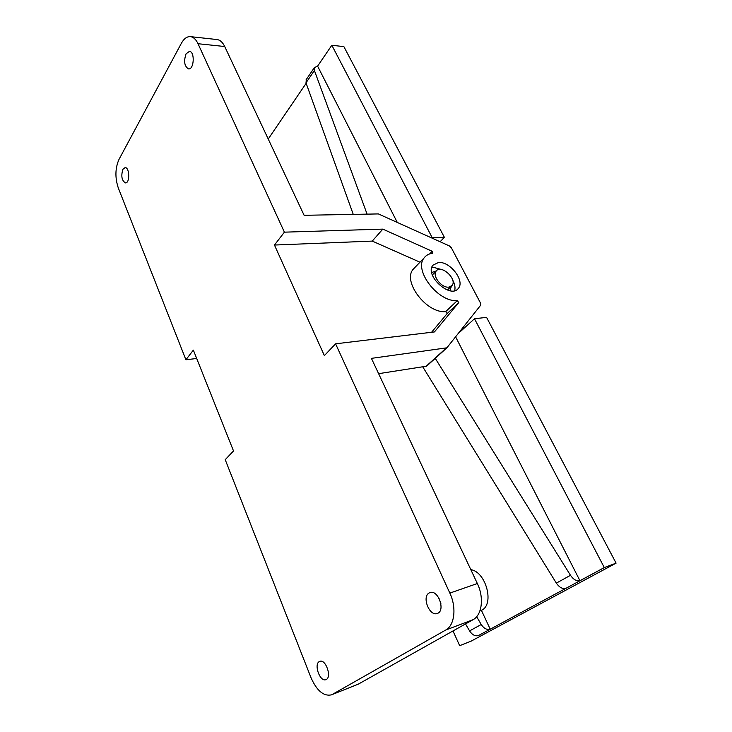 <?xml version="1.0" encoding="UTF-8"?>
<svg xmlns="http://www.w3.org/2000/svg" width="732" height="732" viewBox="0 0 732 732"><rect width="100%" height="100%" fill="white"/><g stroke="black" fill="none" stroke-linecap="round" stroke-linejoin="round"><path stroke-width="1.1" d="M306.36 79.395L306.003 82.853L353.254 214.394M268.232 139.016L306.159 83.283M367.089 214.137L314.403 70.501L314.348 67.619L317.606 66.145L331.825 45.247L343.875 46.628L444.379 237.314L440.133 241.734M465.506 623.929L469.587 630.92C472.131 634.79 475.031 636.355 478.28 635.623L490.23 629.209C486.917 630.096 483.916 628.523 481.235 624.497L476.651 616.701M422.904 367.08L556.347 583.111C559.349 587.439 562.533 589.187 565.909 588.336L490.23 629.209L481.427 610.369M458.122 333.627L474.492 318.74L486.57 317.377L616.088 563.137L604.293 567.565L579.945 580.714C576.596 581.382 573.449 579.588 570.493 575.315L435.238 358.341M459.669 645.67L452.998 630.957M459.87 645.597L471.225 641.095L616.088 563.137M448.762 287.136L451.992 285.562C457.71 279.304 441.048 264.023 436.18 271.06C431.898 275.708 441.616 288.17 448.762 287.136M331.825 45.247L432.264 237.799L444.379 237.314M397.156 222.189L317.606 66.145M579.945 580.714L455.597 336.812M474.492 318.74L604.293 567.565M463.356 327.039L463.997 328.284M479.881 611.019L481.748 610.195C494.704 604.129 485.865 571.738 470.832 569.661M440.893 603.68L438.843 597.925M429.025 593.039L429.94 592.609C438.093 589.178 445.852 610.964 437.306 613.453C429.593 616.756 421.65 596.983 429.025 593.039M122.885 169.312L125.117 167.601C129.683 167.289 130.022 183.329 125.456 182.909C121.75 180.575 120.899 176.046 122.885 169.312M186.074 53.811L189.423 51.359C195.069 51.478 194.099 69.86 188.527 68.909C184.382 66.328 183.567 61.296 186.074 53.811M319.243 661.618L319.765 661.362C325.777 658.608 332.246 677.731 325.896 679.635C320.131 682.279 313.625 664.555 319.243 661.618M449.841 593.094C456.731 607.542 454.636 625.43 445.697 630.051L473.046 619.693C482.059 615.072 484.227 597.568 477.346 583.523L449.841 593.094L335.585 343.82L324.368 355.596L274.454 245.046L284.4 232.163L198.015 43.719L224.715 46.519L304.119 215.3L378.389 213.927L449.347 245.915L451.37 247.837L480.531 303.094L480.631 305.262L446.868 347.819L371.417 358.36L477.346 583.523M284.4 232.163L382.818 229.116L432.173 251.277L432.768 253.254C429.062 253.656 426.207 255.166 424.221 257.783C413.269 269.952 438.276 302.591 457.308 300.587L458.781 302.581L434.442 331.935L335.585 343.82M438.468 262.495C450.015 261.123 465.342 281.042 458.296 288.426C450.528 299.306 424.176 275.159 432.951 265.185L438.468 262.495M358.341 684.127L331.376 694.878L358.341 684.127L473.046 619.693M224.715 46.519C222.647 42.282 220.085 39.949 217.011 39.546L190.421 36.637C193.44 37.039 195.975 39.4 198.015 43.719M196.688 358.488L185.91 359.769L118.273 187.886C114.933 177.656 115.162 168.186 118.968 159.475L181.353 43.334C183.952 38.64 186.98 36.408 190.421 36.637M331.376 694.878C323.608 696.48 316.81 690.743 310.999 677.667L225.218 459.669L233.517 450.967L193.358 350.116L185.91 359.769M431.743 267.72L433.646 267.4L442.457 269.76M452.66 279.963C454.819 283.952 455.487 287.52 454.663 290.659M436.327 270.886L431.679 272.533M449.823 290.695L451.498 286.066M382.818 229.116L372.259 241.093L419.976 262.193M415.044 267.336L413.187 269.266C402.188 281.491 426.756 313.753 445.715 311.594L447.161 313.57L431.578 332.282M274.454 245.046L372.259 241.093M378.627 373.668L426.573 366.174M332.319 694.421L445.697 630.051M306.003 82.853L314.403 70.501M565.909 588.336L604.504 567.492M556.347 583.111L570.493 575.315M469.587 630.92L481.235 624.497M432.173 251.277L429.638 253.922M457.308 300.587L445.715 311.594M458.781 302.581L447.161 313.57M425.676 366.668L446.017 348.249M305.967 79.971L314.348 67.619M436.18 271.06L432.338 274.948M451.342 286.194L447.408 290.028M424.221 257.783L413.187 269.266M449.787 290.686L450.262 290.229M426.527 366.229L446.666 348.002"/></g></svg>
